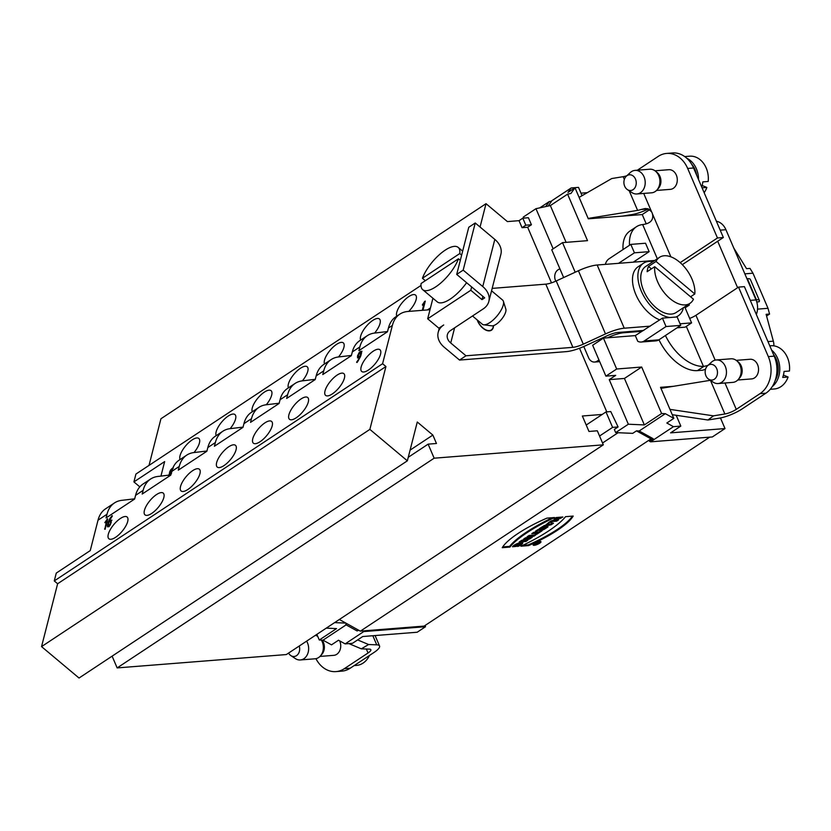 <?xml version="1.0" encoding="UTF-8"?>
<svg xmlns="http://www.w3.org/2000/svg" width="831" height="831" viewBox="0 0 831 831"><rect width="100%" height="100%" fill="white"/><g stroke="black" fill="none" stroke-linecap="round" stroke-linejoin="round"><path stroke-width="1.25" d="M534.167 545.313A4.248 1.049 156.8 0 0 538.675 543.796A4.248 1.049 156.8 0 0 540.971 541.729A4.248 1.049 156.8 0 0 536.66 542.435A4.248 1.049 156.8 0 0 533.17 545.074A4.248 1.049 156.8 0 0 534.167 545.313A4.248 1.049 156.8 0 0 540.804 542.259A4.248 1.049 156.8 0 0 536.234 542.622A4.248 1.049 156.8 0 0 534.167 545.313M528.547 545.603L520.892 546.206A67.186 16.651 156.8 0 0 565.537 516.674L573.193 516.061L565.537 516.674A67.186 16.651 -23.2 0 1 520.892 546.206L528.547 545.603A56.477 13.992 156.8 0 0 573.193 516.061A56.477 13.992 -23.2 0 1 528.547 545.603L528.246 544.897L522.741 545.333M551.223 524.725L553.456 523.239L549.208 522.148L545.572 525.192L542.061 526.875L545.572 525.192L549.208 522.148L553.456 523.239L551.223 524.725L542.061 526.875L551.223 524.725L550.922 524.018L552.47 522.99M518.388 546.279L516.934 546.393C521.401 543.412 520.995 543.048 515.687 545.323L517.723 545.157L515.708 546.486L512.467 546.746L515.708 546.486L517.723 545.157L515.687 545.323L520.414 543.858L516.934 546.393L518.388 546.279L522.813 542.695L517.91 543.297L512.467 546.746C516.633 541.864 529.285 540.846 518.388 546.279L518.149 545.697M709.716 437.158L424.163 626.086L362.596 630.947L363.749 631.581L425.534 626.709L425.025 625.514M666.026 326.541L644.191 340.98A9.858 7.708 85.5 0 1 641.21 342.029L655.919 340.876A9.858 7.708 -94.5 0 0 658.91 339.827L680.745 325.378L666.026 326.541L662.421 318.117L635.31 335.599L603.441 338.113L616.675 369.006L641.688 367.032L661.611 413.516L665.34 413.682L639.195 430.977L653.176 438.706L649.406 441.199L650.548 441.832L712.344 436.95L725.006 428.567L720.456 417.951M653.176 438.706L650.985 438.872L636.473 430.863L639.195 430.977M334.623 622.616L345.893 623.105L360.353 631.155L650.985 438.872M360.353 631.155L362.596 630.947M527.415 538.748L521.754 540.316L519.209 541.999L525.909 541.469L527.83 540.202L524.174 540.482L529.7 538.955L532.287 537.242L529.7 538.955L524.174 540.482L527.83 540.202L525.909 541.469L519.209 541.999L521.754 540.316L527.415 538.748L523.675 539.049L525.587 537.771L532.287 537.242L525.587 537.771L523.675 539.049L527.415 538.748L527.114 538.052L524.912 538.218M540.586 527.851L541.48 527.778L541.687 528.547L535.455 531.248L539.797 530.001A3.449 0.852 156.8 0 0 541.303 530.407A3.449 0.852 156.8 0 0 545.053 528.807L548.055 526.823L541.355 527.342L539.34 528.672L541.781 528.485L539.34 528.672L541.355 527.342L548.055 526.823L545.053 528.807A3.449 0.852 -23.2 0 1 541.77 530.282A3.449 0.852 -23.2 0 1 539.735 530.334A3.449 0.852 -23.2 0 1 539.797 530.001L535.455 531.248L537.917 529.617L541.729 528.537M536.847 533.284L535.268 534.333L536.888 534.198L542.072 530.78L538.862 531.954L533.782 532.349L531.778 533.679L536.847 533.284L531.778 533.679L533.782 532.349L538.862 531.954L542.072 530.78L536.888 534.198L535.268 534.333L536.847 533.284L536.546 532.578L533.024 532.858M533.814 536.244L535.818 534.915L529.118 535.444L535.818 534.915L533.814 536.244L527.103 536.774L529.118 535.444L527.103 536.774L533.814 536.244L533.512 535.538L534.271 535.029M556.801 518.658L549.925 521.671L556.625 521.151L558.629 519.822L556.199 520.009L562.878 517.007L556.178 517.536L554.163 518.866L556.801 518.658L554.163 518.866L556.178 517.536L562.878 517.007L556.199 520.009L558.629 519.822L556.625 521.151L549.925 521.671L556.801 518.658L555.409 518.045M509.912 547.078A67.186 16.651 -23.2 0 1 554.557 517.536L546.891 518.139A56.477 13.992 156.8 0 0 502.246 547.681A56.477 13.992 -23.2 0 1 546.891 518.139L554.557 517.536A67.186 16.651 156.8 0 0 509.912 547.078L502.246 547.681L509.912 547.078L509.611 546.372A67.186 16.651 -23.2 0 1 552.397 517.713M180.078 459.533A14.189 5.36 130 0 1 192.138 439.911A14.189 5.36 130 0 1 198.848 438.467A14.189 5.36 130 0 1 194.028 452.542M216.195 435.641A14.189 5.36 130 0 1 228.255 416.019A14.189 5.36 130 0 1 234.965 414.565A14.189 5.36 130 0 1 230.156 428.651M252.312 411.74A14.189 5.36 130 0 1 264.372 392.118A14.189 5.36 130 0 1 271.083 390.674A14.189 5.36 130 0 1 266.273 404.749M288.43 387.848A14.189 5.36 130 0 1 300.5 368.226A14.189 5.36 130 0 1 307.2 366.772A14.189 5.36 130 0 1 302.391 380.847M324.557 363.947A14.189 5.36 130 0 1 336.617 344.325A14.189 5.36 130 0 1 343.328 342.881A14.189 5.36 130 0 1 338.508 356.956M360.675 340.056A14.189 5.36 130 0 1 372.735 320.434A14.189 5.36 130 0 1 379.445 318.979A14.189 5.36 130 0 1 374.636 333.054M396.792 316.154A14.189 5.36 130 0 1 408.862 296.532A14.189 5.36 130 0 1 415.562 295.088A14.189 5.36 130 0 1 408.748 311.396M421.005 285.449L135.931 474.054L133.916 481.907L164.652 461.579L160.913 476.184M427.425 309.921L430.458 307.917M170.262 473.826L168.454 476.475L170.563 470.055L172.142 468.383L173.315 468.237L172.142 468.383L170.563 470.055L170.262 473.826L168.942 476.433M422.782 310.295L424.62 303.097L422.293 310.327L424.132 303.138L422.366 304.998L425.233 301.362L422.948 310.275L425.233 301.362M424.132 303.138L422.626 305.268L422.574 304.562L423.114 305.226M107.396 525.348L109.879 518.482L112.123 515.677L109.141 521.13L111.468 520.227L110.232 524.995L108.664 526.667L107.49 526.812L108.196 522.18L109.879 518.482L112.382 515.937L109.141 521.13L111.468 520.227L110.232 524.995L108.664 526.667L107.49 526.812L107.396 525.348L107.978 526.771L109.162 526.625M429.991 309.724L407.886 311.469A47.305 27.091 56.5 0 0 399.836 314.139L395.888 316.756A47.305 27.091 56.5 0 0 388.42 328.058L387.475 331.756L358.899 350.661L359.844 346.963A47.305 27.091 -123.5 0 1 367.312 335.662L359.771 340.648A47.305 27.091 56.5 0 0 352.302 351.96L351.357 355.658L322.781 374.563L323.726 370.865A47.305 27.091 -123.5 0 1 331.195 359.553L323.643 364.549A47.305 27.091 56.5 0 0 316.175 375.861L315.229 379.549L286.664 398.454L287.609 394.756A47.305 27.091 -123.5 0 1 295.078 383.455L287.526 388.441A47.305 27.091 56.5 0 0 280.057 399.753L279.112 403.45L250.547 422.356L251.492 418.658A47.305 27.091 -123.5 0 1 258.96 407.346L251.409 412.342A47.305 27.091 56.5 0 0 243.94 423.654L242.995 427.352L214.419 446.247L215.364 442.559A47.305 27.091 -123.5 0 1 222.833 431.247L215.291 436.244A47.305 27.091 56.5 0 0 207.823 447.545L206.877 451.243L178.301 470.149L179.247 466.451A47.305 27.091 -123.5 0 1 186.715 455.139L179.164 460.135A47.305 27.091 56.5 0 0 171.695 471.447L170.75 475.145L142.184 494.05L143.129 490.352A47.305 27.091 -123.5 0 1 150.598 479.04L143.046 484.037A47.305 27.091 56.5 0 0 135.578 495.338L134.632 499.036L106.056 517.942L107.002 514.244A47.305 27.091 -123.5 0 1 114.47 502.942L105.485 508.884A47.305 27.091 56.5 0 0 98.016 520.196L90.247 550.6L56.279 573.078L54.264 580.931L382.582 363.718L385.937 366.533L369.868 429.388L407.356 460.821L417.276 422.013L432.858 435.07L436.462 443.494L428.131 444.149L434.146 458.193L603.327 444.834L597.312 430.79L588.971 431.455L582.354 416.009L602.215 414.44L586.219 425.025M399.836 314.139A47.305 27.091 56.5 0 0 392.367 325.451L382.582 363.718M373.254 351.181A14.189 5.36 130 0 1 379.954 349.737A14.189 5.36 130 0 1 374.947 364.051A14.189 5.36 130 0 1 361.724 371.488A14.189 5.36 130 0 1 363.168 362.264A14.189 5.36 130 0 1 373.254 351.181M337.126 375.082A14.189 5.36 130 0 1 343.837 373.628A14.189 5.36 130 0 1 338.819 387.952A14.189 5.36 130 0 1 325.596 395.379A14.189 5.36 130 0 1 327.04 386.166A14.189 5.36 130 0 1 337.126 375.082M301.009 398.973A14.189 5.36 130 0 1 307.719 397.53A14.189 5.36 130 0 1 302.702 411.844A14.189 5.36 130 0 1 289.479 419.281A14.189 5.36 130 0 1 290.923 410.057A14.189 5.36 130 0 1 301.009 398.973M264.892 422.875A14.189 5.36 130 0 1 271.592 421.421A14.189 5.36 130 0 1 266.585 435.745A14.189 5.36 130 0 1 253.362 443.172A14.189 5.36 130 0 1 254.805 433.959A14.189 5.36 130 0 1 264.892 422.875M228.774 446.766A14.189 5.36 130 0 1 235.474 445.323A14.189 5.36 130 0 1 230.467 459.636A14.189 5.36 130 0 1 217.244 467.074A14.189 5.36 130 0 1 218.678 457.85A14.189 5.36 130 0 1 228.774 446.766M192.647 470.668A14.189 5.36 130 0 1 199.357 469.224A14.189 5.36 130 0 1 194.34 483.538A14.189 5.36 130 0 1 181.116 490.976A14.189 5.36 130 0 1 182.56 481.751A14.189 5.36 130 0 1 192.647 470.668M156.529 494.559A14.189 5.36 130 0 1 163.24 493.115A14.189 5.36 130 0 1 158.222 507.429A14.189 5.36 130 0 1 144.999 514.867A14.189 5.36 130 0 1 146.443 505.643A14.189 5.36 130 0 1 156.529 494.559M120.412 518.461A14.189 5.36 130 0 1 127.112 517.017A14.189 5.36 130 0 1 122.105 531.331A14.189 5.36 130 0 1 108.882 538.768A14.189 5.36 130 0 1 110.326 529.544A14.189 5.36 130 0 1 120.412 518.461M104.789 529.233L106.617 520.798L104.851 522.657L107.469 518.752L104.789 529.233L106.617 520.798L104.851 522.657L107.718 519.022L105.308 528.454L104.529 528.963L105.277 529.191M359.833 357.008L357.517 357.901L358.732 353.144L360.311 351.471L361.485 351.326L361.578 352.791L360.779 355.948L356.852 362.461L359.833 357.008L357.517 357.901L357.694 355.377L360.311 351.471L361.485 351.326L361.578 352.791L360.779 355.948L357.86 361.381L356.592 362.202L360.322 356.966L357.112 362.451M545.697 206.587L549.281 201.569L539.755 207.864M549.281 201.569L551.462 201.393L548.138 206.057M358.732 630.262L357.112 630.947L358.421 630.085M326.261 628.143L336.534 628.589L319.281 640.005L323.01 640.171L346.122 624.881M323.01 640.171L331.496 644.856L338.508 640.223L345.145 643.89L363.749 631.581M357.112 630.947L345.644 624.621L346.953 623.759M345.893 623.105L339.339 619.49M705.498 369.276A18.926 4.685 -23.2 0 1 702.673 370.2L697.469 370.616A39.421 22.572 -123.5 0 1 658.962 339.786M687.133 305.237L689.335 305.06L685.139 307.834M689.657 318.366L691.257 317.785A9.463 2.348 156.8 0 0 695.942 315.292L738.53 287.111L768.322 356.613L774.201 356.156A27.6 21.564 85.5 0 1 765.87 393.208L742.145 408.904A18.926 4.685 -23.2 0 1 719.366 418.149L707.96 420.008L713.465 415.843L669.973 409.382M774.201 356.156L744.41 286.643L738.53 287.111M693.563 167.987L687.673 168.454A27.6 21.564 -94.5 0 0 666.628 153.434L672.518 152.966A27.6 21.564 85.5 0 1 693.563 167.987L723.354 237.5L682.313 264.653M723.354 237.5L717.465 237.967L680.173 262.627M599.546 436.026L612.603 427.383L605.986 411.937L602.215 414.44M523.738 218.096L523.291 217.068L535.964 208.685L553.166 248.812M636.473 430.863L632.703 433.356L615.678 432.608L614.317 429.45L618.098 426.957L612.603 427.383M633.191 214.346L633.575 215.239M756.345 314.471A15.768 12.32 -94.5 0 0 756.013 299.918L725.92 229.709A15.768 12.32 -94.5 0 0 716.384 221.243M316.86 634.365L319.281 640.005M635.31 335.599L637.761 341.302A9.858 7.708 85.5 0 0 641.21 342.029M665.34 413.682L673.827 418.367L660.52 387.319L673.484 386.301M648.398 208.913L641.096 209.495L645.282 208.519L648.17 208.83L651.587 211.812A7.884 6.16 85.5 0 1 652.428 213.775C653.509 218.595 651.733 221.856 647.12 223.539A9.463 2.348 156.8 0 1 643.173 224.495L642.664 224.557A39.421 22.572 56.5 0 0 636.442 226.738L629.981 231.018A39.421 22.572 56.5 0 0 623.042 249.539M646.217 223.819L642.238 214.554L588.306 218.813L574.99 187.764L570.949 193.446L567.594 194.163L550.351 205.579L566.108 242.351M575.197 272.225L562.514 242.631L587.527 240.658L567.594 194.163M689.335 305.06L688.909 304.063M717.693 241.239L737.606 287.723M642.238 214.554L649.686 209.63M733.794 248.064L746.56 268.683L749.998 268.403L752.969 273.202L768.01 308.301L769.558 314.045L766.12 314.315L773.349 341.167A11.831 9.245 85.5 0 1 773.848 345.852M766.577 316.009L769.558 314.045M768.01 308.301L757.529 309.132M673.827 418.367L666.826 423.01L673.463 426.677L680.818 426.095L676.185 415.282M680.818 426.095L670.575 432.868L725.006 428.567M673.463 426.677L650.548 441.832M641.688 367.032L624.434 378.448L609.237 379.642L615.709 375.363L605.892 376.142L592.659 345.249L603.441 338.113M605.892 376.142L616.675 369.006M609.237 379.642L628.34 424.226L644.357 424.932L661.611 413.516M624.434 378.448L644.357 424.932M615.678 432.608L628.34 424.226M582.064 195.68L578.511 187.38L571.157 187.962L567.988 192.408L574.99 187.764M587.299 192.657L580.983 193.156M571.157 187.962L550.766 201.445M550.351 205.579L535.964 208.685M562.514 242.631L551.732 249.767L563.647 277.554M519.032 220.672L522.803 218.169L528.423 217.732L531.425 224.754L527.654 227.247L522.045 227.694L519.032 220.672L507.388 221.586L486.021 203.678L480.058 227.019M606.786 411.875L579.519 348.262M551.483 282.852L527.654 227.247M605.986 411.937L610.764 411.563L618.098 426.957M755.971 299.804L756.418 299.762A12.61 3.127 -23.2 0 1 759.389 300.5A12.61 3.127 -23.2 0 1 759.129 301.746L756.75 301.933M752.969 273.202L744.846 273.846M345.145 643.89L352.5 643.308L362.742 636.525L417.183 632.235L425.534 626.709M746.944 278.738L747.391 278.697A12.61 3.127 156.8 0 1 750.362 279.434L759.389 300.5M708.033 365.349L707.908 365.36A9.463 2.348 -23.2 0 1 703.961 366.315L697.469 370.616M641.781 331.32L623.634 332.753A17.347 4.3 156.8 0 0 607.565 337.791M680.745 325.378L677.13 316.954L662.421 318.117M665.434 335.506A39.421 22.572 56.5 0 0 703.442 366.367L703.961 366.315M636.442 226.738A39.421 22.572 56.5 0 0 629.514 245.259M654.766 260.467L597.167 265.016L624.247 328.203A21.284 5.277 156.8 0 0 605.498 333.927L583.3 344.159A11.831 2.929 -23.2 0 1 572.891 347.337L465.994 355.782L459.533 360.062L566.42 351.617A21.284 5.277 156.8 0 0 585.159 345.893L607.368 335.662A11.831 2.929 -23.2 0 1 617.776 332.483L643.796 330.437M677.068 327.809L685.128 327.165L691.589 322.885L684.713 306.836M765.87 393.208L759.981 393.676L736.266 409.371A9.463 2.348 -23.2 0 1 724.871 413.994L713.465 415.843M660.957 388.337L710.36 380.307M648.44 208.934A18.926 4.685 -23.2 0 1 632.1 214.543L622.367 216.133M641.096 209.495A9.463 2.348 -23.2 0 1 637.606 210.388L588.13 218.428M637.356 170.21L658.277 156.363A27.6 21.564 -94.5 0 1 666.628 153.434M579.114 197.383L611.761 178.54L623.157 176.681A9.463 2.348 156.8 0 0 626.834 175.736M598.943 359.927L597.001 361.205A7.884 6.16 -94.5 0 1 594.612 362.046A7.884 6.16 -94.5 0 1 588.608 357.756L583.788 346.517M555.783 281.169L555.503 280.525A7.884 6.16 -94.5 0 1 557.881 269.94L559.824 268.652M618.544 263.334L634.437 252.821L649.146 251.658L633.264 262.17M605.373 264.372A9.858 7.708 85.5 0 1 608.988 258.836L630.822 244.397L634.437 252.821M630.822 244.397L645.531 243.234L649.146 251.658M654.984 170.791L668.81 169.701A9.858 7.708 85.5 0 1 671.687 170.168A9.858 7.708 85.5 0 1 677.244 178.758A9.858 7.708 85.5 0 1 673.349 188.305A9.858 7.708 85.5 0 1 670.357 189.354L656.532 190.444M687.673 168.454L717.465 237.967M736.235 360.353L750.05 359.262A9.858 7.708 85.5 0 1 752.938 359.73A9.858 7.708 85.5 0 1 758.495 368.33A9.858 7.708 85.5 0 1 754.59 377.866A9.858 7.708 85.5 0 1 751.608 378.915L737.783 380.006M759.981 393.676A27.6 21.564 -94.5 0 0 768.322 356.613M707.96 420.008L672.258 414.7M456.707 274.407L468.767 227.258L475.239 222.978L463.179 270.127L456.707 274.407L484.691 297.862L481.99 299.648L482.842 296.314M475.239 222.978L494.819 239.401A21.284 15.498 14.3 0 1 500.885 254.307L488.836 301.445A21.284 15.498 -165.7 0 0 482.759 286.55L463.179 270.127M454.609 327.83L450.734 342.985A11.831 8.611 14.3 0 1 447.369 334.706A11.831 8.611 14.3 0 1 450.433 330.593L483.31 308.841A21.284 15.498 -165.7 0 0 488.836 301.445M652.948 261.672A31.536 18.053 56.5 0 0 643.485 263.209L638.094 266.772A31.536 18.053 56.5 0 0 635.881 294.621A31.536 18.053 56.5 0 0 659.762 319.873M624.247 328.203L650.268 326.147M680.059 323.799L691.589 322.885M492.17 288.388L545.801 284.15A11.831 2.929 156.8 0 0 556.219 280.971L578.418 270.74A21.284 5.277 -23.2 0 1 597.167 265.016M459.533 360.062L444.263 347.265A21.284 15.498 -165.7 0 1 438.197 332.358L439.35 327.861M432.93 298.246L427.674 318.792L438.861 328.183L443.712 324.973A21.284 15.498 -165.7 0 0 438.197 332.358M450.734 342.985L465.994 355.782M427.674 318.792L470.803 290.258L481.99 299.648M493.541 325.617A11.831 6.773 -123.5 0 1 491.443 330.198A11.831 6.773 -123.5 0 1 477.15 319.883M491.163 330.364A11.831 6.773 56.5 0 0 492.316 328.941M489.397 330.873A11.53 6.606 56.5 0 0 490.737 330.312A11.53 6.606 56.5 0 0 491.007 330.125M477.43 320.112A11.53 6.606 56.5 0 0 491.277 329.959A11.53 6.606 56.5 0 0 493.323 325.679M472.507 315.988L482.344 324.235A15.768 5.952 -50 0 0 483.704 324.796A15.768 5.952 -50 0 0 497.031 315.977A15.768 5.952 -50 0 0 503.389 301.31A15.768 5.952 -50 0 0 502.599 300.064L491.557 290.798M483.704 324.796L491.827 325.835A11.219 4.238 -50 0 0 501.311 319.561A11.219 4.238 -50 0 0 505.84 309.122L503.389 301.31M705.384 369.764A7.884 6.16 -94.5 0 0 708.646 379.165A7.884 6.16 -94.5 0 0 716.395 376.942A7.884 6.16 -94.5 0 0 715.584 366.741A7.884 6.16 -94.5 0 0 707.586 365.754A7.884 6.16 -94.5 0 0 705.384 369.764M707.586 365.754L711.596 362.067A11.831 9.245 85.5 0 1 716.27 359.958A11.831 9.245 85.5 0 1 719.729 360.519A11.831 9.245 85.5 0 1 726.429 373.244A11.831 9.245 85.5 0 1 718.129 383.538A11.831 9.245 85.5 0 1 713.185 382.177L708.646 379.165M718.129 383.538L732.849 382.374A11.831 9.245 -94.5 0 0 738.198 379.57A11.831 9.245 -94.5 0 0 736.713 360.727A11.831 9.245 -94.5 0 0 734.438 359.356A11.831 9.245 -94.5 0 0 730.979 358.795L716.27 359.958M738.198 379.57L739.704 377.866A9.858 7.708 -94.5 0 0 741.21 365.92A9.858 7.708 -94.5 0 0 738.468 362.171L736.713 360.727M624.133 180.202A7.884 6.16 -94.5 0 0 627.395 189.603A7.884 6.16 -94.5 0 0 635.144 187.38A7.884 6.16 -94.5 0 0 634.344 177.169A7.884 6.16 -94.5 0 0 626.335 176.193A7.884 6.16 -94.5 0 0 624.133 180.202M626.335 176.193L630.355 172.505A11.831 9.245 85.5 0 1 635.029 170.386A11.831 9.245 85.5 0 1 638.478 170.947A11.831 9.245 85.5 0 1 645.178 183.672A11.831 9.245 85.5 0 1 636.889 193.966A11.831 9.245 85.5 0 1 631.944 192.615L627.395 189.603M636.889 193.966L651.597 192.813A11.831 9.245 -94.5 0 0 656.947 189.998A11.831 9.245 -94.5 0 0 655.462 171.155A11.831 9.245 -94.5 0 0 653.197 169.784A11.831 9.245 -94.5 0 0 649.738 169.223L635.029 170.386M656.947 189.998L658.453 188.305A9.858 7.708 -94.5 0 0 659.959 176.359A9.858 7.708 -94.5 0 0 657.217 172.599L655.462 171.155M357.631 639.912L368.6 644.524L361.319 648.834L369.452 649.136A9.463 2.348 -23.2 0 1 370.865 649.717A9.463 2.348 -23.2 0 1 368.05 652.979L344.335 668.664L350.215 668.207A27.6 21.564 85.5 0 1 341.853 671.136L335.973 671.604A27.6 21.564 -94.5 0 0 344.335 668.664M368.6 644.524L376.734 644.835A18.926 4.685 -23.2 0 1 379.559 645.988A18.926 4.685 -23.2 0 1 373.94 652.512L350.215 668.207M339.682 640.867A9.858 7.708 85.5 0 1 336.784 654.288A9.858 7.708 85.5 0 1 333.802 655.337L319.977 656.428M315.915 658.671A27.6 21.564 -94.5 0 0 335.973 671.604M348.864 643.599L361.319 648.834M288.565 653.083A7.884 6.16 -94.5 0 0 290.84 655.586A7.884 6.16 -94.5 0 0 299.451 651.078A7.884 6.16 -94.5 0 0 299.253 646.009M306.618 641.137A11.831 9.245 85.5 0 1 308.301 651.826A11.831 9.245 85.5 0 1 300.323 659.959A11.831 9.245 85.5 0 1 296.875 659.399A11.831 9.245 85.5 0 1 295.379 658.599L290.84 655.586M300.323 659.959L315.042 658.796A11.831 9.245 -94.5 0 0 320.392 655.991A11.831 9.245 -94.5 0 0 321.4 640.099M317.691 636.297A11.831 9.245 -94.5 0 0 315.344 635.372M320.392 655.991L321.898 654.288A9.858 7.708 -94.5 0 0 322.127 640.13M114.47 502.942A47.305 27.091 -123.5 0 1 122.521 500.262L134.695 498.808M150.598 479.04A47.305 27.091 -123.5 0 1 158.638 476.371L170.812 474.906M186.715 455.139A47.305 27.091 -123.5 0 1 194.766 452.469L206.929 451.004M222.833 431.247A47.305 27.091 -123.5 0 1 230.883 428.578L243.057 427.113M258.96 407.346A47.305 27.091 -123.5 0 1 267 404.676L279.174 403.212M295.078 383.455A47.305 27.091 -123.5 0 1 303.128 380.775L315.292 379.32M331.195 359.553A47.305 27.091 -123.5 0 1 339.245 356.883L351.42 355.419M367.312 335.662A47.305 27.091 -123.5 0 1 375.363 332.982L387.537 331.527M522.803 218.169L525.815 225.191L522.045 227.694M432.858 435.07L410.088 450.132M618.098 432.712L602.537 443.006M525.815 225.191L531.425 224.754M139.826 486.862L133.916 481.907M486.021 203.678L160.944 418.751L149.019 465.402M407.356 460.821L79.038 678.034L41.55 646.611L57.63 583.746L54.264 580.931M603.327 444.834L286.331 654.558L117.15 667.916L112.112 656.158M385.937 366.533L57.63 583.746M369.868 429.388L41.55 646.611M117.15 667.916L434.146 458.193M428.131 444.149L408.25 457.299M369.452 655.482A21.679 16.942 85.5 0 1 356.52 665.402L354.162 665.589M691.537 164.06A19.715 15.405 85.5 0 1 695.038 169.659A19.715 15.405 85.5 0 1 696.658 175.216M702.174 185.521L706.859 187.442A21.679 16.942 85.5 0 1 704.148 192.688M706.859 187.442L702.06 187.827M701.738 187.068A21.679 16.942 -94.5 0 0 702.808 181.885L708.199 181.459A21.679 16.942 85.5 0 0 696.004 157.215A21.679 16.942 85.5 0 0 689.657 156.186L684.723 156.581M698.539 179.61A21.679 16.942 -94.5 0 0 686.77 158.243M773.484 354.463A19.715 15.405 85.5 0 1 776.289 359.231A19.715 15.405 85.5 0 1 775.178 380.515M783.425 375.082L788.1 377.014A21.679 16.942 85.5 0 1 774.326 388.981L770.254 389.303M788.1 377.014L782.709 377.44A21.679 16.942 -94.5 0 0 784.059 371.447L789.45 371.021A21.679 16.942 85.5 0 0 777.245 346.776A21.679 16.942 85.5 0 0 770.908 345.758L769.786 345.841M772.279 386.581A21.679 16.942 -94.5 0 0 771.594 350.069M470.803 290.258L471.655 286.934M458.442 258.794A27.6 10.419 130 0 1 440.783 283.007A27.6 10.419 130 0 1 422.709 289.676A27.6 10.419 130 0 1 421.088 283.506L458.442 258.794L460.301 260.352M425.337 280.691L422.428 278.26A27.6 10.419 130 0 1 440.087 254.047A27.6 10.419 130 0 1 458.161 247.378A27.6 10.419 130 0 1 459.782 253.548L461.641 255.117M422.428 278.26L459.782 253.548M422.709 289.676L437.251 301.871A27.6 10.419 -50 0 0 466.596 282.696M643.485 263.209A31.536 18.053 56.5 0 0 641.272 291.058A31.536 18.053 56.5 0 0 669.952 317.525M675.645 317.068A31.536 18.053 56.5 0 0 678.283 315.811A31.536 18.053 56.5 0 0 683.404 307.699M659.523 257.319A27.6 15.799 56.5 0 0 656.043 261.464L694.809 293.966A27.6 15.799 56.5 0 0 691.922 278.977A27.6 15.799 56.5 0 0 659.523 257.319L645.656 266.491A27.6 15.799 56.5 0 0 647.713 298.225A27.6 15.799 56.5 0 0 676.112 312.529L689.979 303.346A27.6 15.799 56.5 0 0 693.47 299.202L654.703 266.699A27.6 15.799 56.5 0 0 666.867 295.67A27.6 15.799 56.5 0 0 689.979 303.346M654.703 266.699L647.152 271.695A27.6 15.799 -123.5 0 1 648.492 266.46L656.043 261.464M648.492 266.46L651.4 268.891M694.809 293.966L690.561 296.771M106.617 520.798L105.028 528.921M105.059 522.221L105.599 522.886M107.106 519.167L105.547 522.18M110.772 522.221L110.71 521.338L108.84 522.19L108.227 525.711L109.879 524.61L110.772 522.221L110.71 521.338L108.84 522.19L108.227 525.711L109.879 524.61L111.261 522.19L110.367 524.569L108.716 525.67L109.422 525.576M110.004 521.421L111.209 521.297L110.502 521.39L111.209 521.297L111.261 522.19M108.196 522.18L107.885 525.306M111.738 516.03L108.695 522.148M109.141 521.13L111.956 520.185M360.135 355.938L360.747 352.437L359.096 353.528L358.203 355.907L358.254 356.8L360.135 355.938L361.288 353.289L360.623 355.907L358.743 356.769L360.623 355.907M361.236 352.396L360.529 352.479L361.236 352.396L361.288 353.289M360.799 353.32L360.747 352.437L360.041 352.521L359.096 353.528L358.203 355.907L358.254 356.8L358.971 356.717L358.254 356.8M357.423 356.426L358.016 357.87L359.189 357.725M357.694 355.377L357.922 356.385M361.984 351.284L360.799 351.44L358.182 355.336M172.578 469.338L170.926 470.429L170.355 472.662L172.007 471.561L171.061 472.569M171.56 472.527L170.843 472.621L171.56 472.527M171.498 473.535L169.233 475.955L171.498 473.535M172.744 468.269L171.061 470.014M422.574 304.562L424.61 301.508L423.062 304.52M529.7 538.955L529.399 538.259L530.739 537.366M524.174 540.482L523.873 539.786L529.399 538.259M525.909 541.469L526.283 540.316M520.455 541.178L525.608 540.763M515.708 546.486L515.407 545.79L513.34 545.946M516.176 545.281L515.407 545.79M515.687 545.323L515.76 544.336M520.414 543.858L520.113 543.162L518.045 543.245M522.45 542.446L520.071 544.43M548.616 523.842L547.13 524.828L549.904 524.174L548.616 523.842L549.904 524.174L547.13 524.828L548.616 523.842L547.816 523.468M547.13 524.828L546.902 524.309M549.904 524.174L548.315 523.146M543.879 525.68L550.922 524.018M544.419 528.277L542.996 528.391L542.695 527.685L544.118 527.571L544.419 528.277L542.186 529.087L543.952 528.589L542.996 528.391M542.186 529.087L541.885 528.391L542.695 527.685M544.045 528.526A3.449 0.852 156.8 0 0 544.752 528.101L546.507 526.937M539.797 530.001L539.496 529.305L537.553 529.856M539.714 529.804A3.449 0.852 156.8 0 0 542.965 529.046M536.888 534.198L536.587 533.502L540.524 530.895M528.35 535.943L533.512 535.538M560.863 518.336L560.561 517.64L561.33 517.131M558.432 518.534L558.131 517.827L560.561 517.64M556.199 520.009L555.897 519.313L558.131 517.827M556.625 521.151L556.323 520.445L557.082 519.936M551.171 520.85L556.323 520.445M502.724 546.923L509.611 546.372M572.424 516.124A56.477 13.992 -23.2 0 1 528.246 544.897M534.613 545.022A3.594 0.893 156.8 0 0 538.426 543.734A3.594 0.893 156.8 0 0 540.368 541.978A3.594 0.893 156.8 0 0 536.722 542.581A3.594 0.893 156.8 0 0 533.772 544.814A3.594 0.893 156.8 0 0 534.613 545.022A3.594 0.893 156.8 0 0 540.233 542.435A3.594 0.893 156.8 0 0 536.369 542.736A3.594 0.893 156.8 0 0 534.613 545.022M536.421 543.713L534.499 544.253L537.283 543.131L536.504 542.923L537.283 543.131L534.499 544.253L539.35 542.705L536.504 542.923L539.35 542.705L536.348 543.536M537.688 543.1L536.826 543.765L537.574 542.84M358.701 357.756L358.016 357.87M360.799 351.44L361.485 351.326M360.747 352.437L360.041 352.521M424.61 301.508L425.254 301.071M108.664 526.667L107.978 526.771M110.762 520.341L111.468 520.227M108.227 525.711L108.934 525.618M169.763 473.867L169.524 472.278L170.563 470.055M171.872 469.422L170.355 472.662M392.367 325.451L388.42 328.058M359.844 346.963L352.302 351.96M323.726 370.865L316.175 375.861M287.609 394.756L280.057 399.753M251.492 418.658L243.94 423.654M215.364 442.559L207.823 447.545M179.247 466.451L171.695 471.447M143.129 490.352L135.578 495.338M107.002 514.244L98.016 520.196M773.349 341.167L767.969 341.593M750.3 300.365L756.013 299.918M725.92 229.709L720.207 230.156M756.418 299.762L747.391 278.697M644.191 340.98L658.91 339.827M642.664 224.557L657.331 258.773M623.333 332.047L623.634 332.753M686.313 326.386L703.442 366.367M600.418 340.118L599.972 339.069M597.001 361.205L599.411 361.018M651.587 211.812L643.713 193.426M670.887 256.841L652.428 213.775M715.159 360.135L695.942 315.292M736.266 409.371L724.964 382.998M623.157 176.681L624.341 179.434M629.212 190.808L637.606 210.388M710.463 380.369L724.871 413.994M482.759 286.55L494.819 239.401M605.498 333.927L578.418 270.74M556.219 280.971L583.3 344.159M572.891 347.337L545.801 284.15M366.357 649.021L368.05 652.979M376.734 644.835L372.828 635.736M542.529 528.693L542.228 527.997M545.053 528.807L544.752 528.101M594.612 362.046L599.681 361.651M491.277 329.959L490.737 330.312M375.093 635.559L379.559 645.988M462.659 251.149L458.161 247.378M678.283 315.811L676.486 317.006M533.554 544.295L533.772 544.814"/></g></svg>
